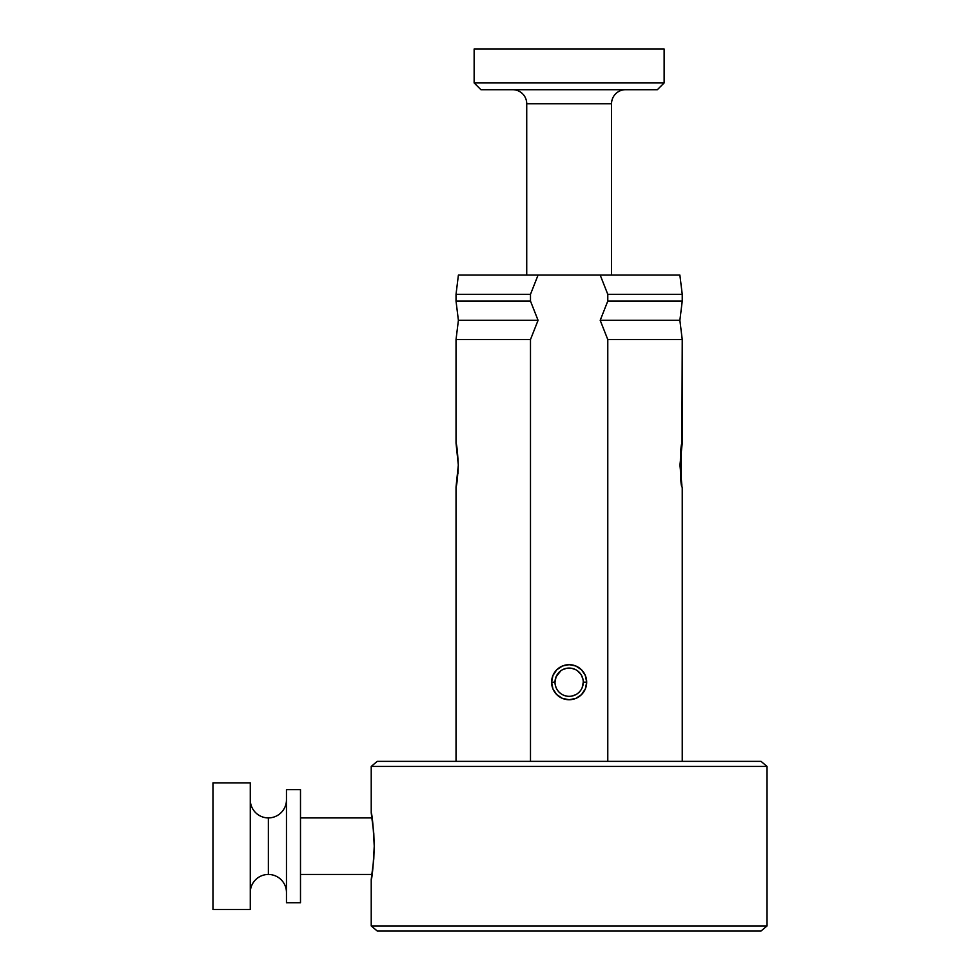 <?xml version="1.0" encoding="UTF-8"?>
<svg xmlns="http://www.w3.org/2000/svg" width="980" height="980" viewBox="0 0 980 980"><rect width="100%" height="100%" fill="white"/><g stroke="black" fill="none" stroke-linecap="round" stroke-linejoin="round"><path stroke-width="1.47" d="M681.259 481.67L681.21 448.779M457.17 449.563L458.322 465.071C457.55 451.755 456.79 444.442 456.031 443.132L458.322 465.047L456.031 487.011L456.031 761.362L456.031 487.011C456.79 485.713 457.55 478.399 458.322 465.071L457.182 480.531M371.224 879.526C372.229 877.541 373.233 866.418 374.238 846.181L373.784 858.958L371.224 879.526L371.224 925.929L377.214 931L761.043 931L767.034 925.929L371.224 925.929L767.034 925.929L767.034 766.446L761.043 761.362L377.214 761.362L371.224 766.446L767.034 766.446L371.224 766.446L371.224 812.837L373.784 833.404L374.238 846.181C373.233 825.932 372.229 814.821 371.224 812.837L371.224 766.446L377.214 761.362L761.043 761.362L767.034 766.446L767.034 925.929L761.043 931L377.214 931L371.224 925.929L371.224 879.526M560.879 670.736L556.089 676.764L554.999 682.202A14.136 14.136 0 0 0 569.135 696.339A14.136 14.136 0 0 0 583.272 682.202A14.136 14.136 0 0 0 569.135 668.066A14.136 14.136 0 0 0 554.999 682.202L551.605 682.202A17.53 17.53 0 0 1 569.135 664.673A17.53 17.53 0 0 1 586.665 682.202L583.272 682.178L582.181 687.642L583.272 682.202A14.136 14.136 0 0 1 569.135 696.339A14.136 14.136 0 0 1 554.999 682.202A14.136 14.136 0 0 1 569.135 668.066A14.136 14.136 0 0 1 583.272 682.202L586.665 682.202L585.33 675.502L581.532 669.806L575.836 666.008L569.135 664.673L562.422 666.008L556.738 669.806L552.941 675.502L551.605 682.202L552.941 688.916L556.738 694.6L562.422 698.397L569.135 699.732L575.836 698.397L581.532 694.6L585.33 688.916L586.665 682.202A17.53 17.53 0 0 1 569.135 699.732A17.53 17.53 0 0 1 551.605 682.202L554.999 682.239M566.428 668.336L562.275 669.842M575.995 669.842L571.83 668.336M580.65 674.007L577.392 670.736M583.014 679.52L581.532 675.416M681.896 485.321L679.948 465.071L682.239 443.132L682.239 339.546L679.875 320.325L600.201 320.325L607.784 301.093L607.784 294.319L682.239 294.319L682.239 301.093L682.239 294.319L607.784 294.319L600.201 275.086L679.875 275.086L682.239 294.319L679.875 275.086L538.069 275.086L530.486 294.319L530.486 301.093L538.069 320.325L530.486 301.093L456.031 301.093L458.395 320.325L538.069 320.325L530.486 339.546L530.486 761.362L530.486 339.546L456.031 339.546L458.395 320.325L456.031 339.546L530.486 339.546L538.069 320.325L458.395 320.325L456.031 301.093L456.031 294.319L456.031 301.093L530.486 301.093L530.486 294.319L538.069 275.086L458.395 275.086L456.031 294.319L530.486 294.319L456.031 294.319L458.395 275.086L600.201 275.086L607.784 294.319L607.784 301.093L600.201 320.325L679.875 320.325L682.239 301.093L607.784 301.093L682.239 301.093L679.875 320.325L682.239 339.546L681.896 444.834M456.031 339.546L456.031 443.132L456.031 339.546M457.979 473.475L458.322 465.071M682.239 487.011L682.239 761.362L682.239 487.011C679.753 488.334 679.765 441.735 682.239 443.132M681.1 480.592L681.602 483.704M557.62 690.41L556.738 689.001M571.842 696.082L575.983 694.575M579.131 692.198L577.404 693.668M607.784 339.546L607.784 761.362L607.784 339.546L682.239 339.546L607.784 339.546L600.201 320.325L607.784 339.546M579.155 692.174L580.638 690.41M581.532 688.989L582.181 687.642M563.721 695.261L566.428 696.082M559.163 692.223L560.866 693.681M562.275 694.563L563.696 695.261M555.256 684.898L556.089 687.642M767.034 766.446L611.594 766.446M526.664 766.446L371.224 766.446M250.28 892.547A18.093 18.093 0 0 1 268.373 874.454A18.093 18.093 0 0 0 250.28 892.547L250.28 799.815A18.093 18.093 0 0 0 268.373 817.908L268.373 874.454L268.373 817.908A18.093 18.093 0 0 0 286.466 799.815M300.493 817.908L372.069 817.908L300.493 817.908L300.493 902.727L286.466 902.727L286.466 789.635L300.493 789.635L300.493 817.908M372.069 874.454L300.493 874.454L372.069 874.454M286.466 892.547A18.093 18.093 0 0 0 268.373 874.454M250.28 782.848L250.28 909.514L250.28 782.848L212.966 782.848L212.966 909.514L250.28 909.514L212.966 909.514L212.966 782.848L250.28 782.848L250.28 799.815M286.466 789.635L286.466 902.727L300.493 902.727L300.493 789.635L286.466 789.635M300.493 789.635L300.493 902.727M474.136 82.933L480.923 89.707L657.347 89.707L664.134 82.933L474.136 82.933L664.134 82.933L664.134 49L474.136 49L474.136 82.933L474.136 49L664.134 49L664.134 82.933L657.347 89.707L480.923 89.707L474.136 82.933M625.571 89.707A14.026 14.026 0 0 0 611.545 103.733L611.545 275.086L611.545 103.733L526.726 103.733L526.726 275.086L526.726 103.733A14.026 14.026 0 0 0 512.699 89.707M611.545 103.733L526.726 103.733"/></g></svg>
